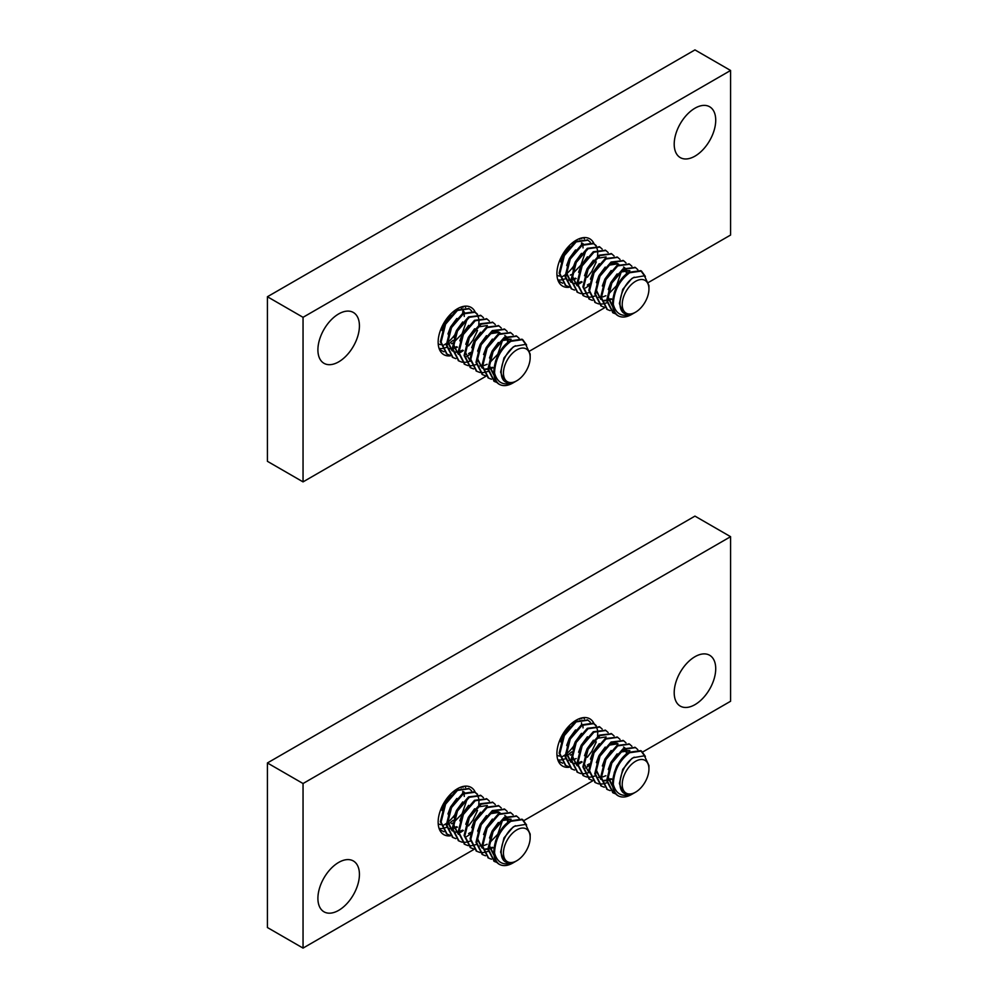 <?xml version="1.0" encoding="UTF-8"?>
<svg xmlns="http://www.w3.org/2000/svg" width="998" height="998" viewBox="0 0 998 998"><rect width="100%" height="100%" fill="white"/><g stroke="black" fill="none" stroke-linecap="round" stroke-linejoin="round"><path stroke-width="1.5" d="M573.8 241.741A52.47 30.289 -60 0 1 573.376 242.951A52.47 30.289 -60 0 0 573.8 241.741M574.599 290.094L571.767 288.996L565.804 277.032L570.282 259.043L582.133 245.321L593.985 243.649A27.27 15.743 120 0 0 589.83 238.846A27.27 15.743 120 0 0 576.195 240.194A27.27 15.743 120 0 0 558.381 264.233A27.27 15.743 120 0 0 562.56 286.089A27.27 15.743 120 0 0 569.247 287.249M455.038 310.316A52.47 30.289 -60 0 1 454.614 311.513A52.47 30.289 -60 0 0 455.038 310.316M475.26 312.237A27.27 15.743 120 0 0 471.068 307.409A27.27 15.743 120 0 0 457.433 308.756A27.27 15.743 120 0 0 439.619 332.796A27.27 15.743 120 0 0 443.798 354.652A27.27 15.743 120 0 0 450.485 355.824M338.671 361.862A29.354 16.954 120 0 0 357.845 335.989A29.354 16.954 120 0 0 353.342 312.461A29.354 16.954 120 0 0 338.671 313.921A29.354 16.954 120 0 0 319.485 339.782A29.354 16.954 120 0 0 323.988 363.309A29.354 16.954 120 0 0 338.671 361.862M694.957 156.15A29.354 16.954 120 0 0 714.144 130.289A29.354 16.954 120 0 0 709.64 106.761A29.354 16.954 120 0 0 694.957 108.208A29.354 16.954 120 0 0 675.783 134.081A29.354 16.954 120 0 0 680.287 157.609A29.354 16.954 120 0 0 694.957 156.15M648.663 282.334L730.586 235.041L730.586 70.471L303.043 317.314L303.043 481.884L485.976 376.258M529.901 350.909L604.738 307.696M303.043 317.314L267.414 296.743L267.414 461.313L303.043 481.884M730.586 70.471L694.957 49.9L267.414 296.743M579.139 238.759L579.913 239.333M582.957 246.257L583.032 247.903M581.36 238.023A25.2 14.546 -60 0 1 581.784 238.896M556.971 275.361L559.441 276.109M635.576 281.324A18.9 10.903 120 0 0 622.216 304.465A18.9 10.903 120 0 0 635.576 312.174L634.978 312.524A19.735 11.402 120 0 1 626.794 314.183C614.356 312.486 620.344 285.353 633.481 277.681L644.396 275.81L648.937 285.515L648.937 289.033A18.9 10.903 120 0 0 635.576 281.324M634.978 312.524L635.576 312.174A18.9 10.903 120 0 0 648.937 289.033M634.828 312.611L631.597 314.47C626.607 317.277 622.253 317.776 618.523 315.992C606.422 310.341 614.381 280.6 628.902 272.317L640.753 270.645L644.608 275.935M622.503 311.638L619.396 303.517L622.74 289.333L631.871 278.492L634.266 277.182M614.207 292.851L616.801 285.902L623.051 277.357M612.784 306.374L608.256 297.092L609.017 289.844M617.862 274.363L620.731 272.055L629.863 270.658L622.053 270.47M612.348 306.124L607.52 296.793M608.269 289.42L610.863 282.484L617.113 273.926M602.33 285.989L604.925 279.053L611.175 270.495M611.824 299.151L608.755 300.361M606.634 300.76L604.563 300.76M595.644 289.931L600.908 299.512L596.38 290.231L597.141 282.983M611.088 298.726L608.605 299.749M606.622 300.236L604.289 300.361M596.392 282.559L598.987 275.623L605.237 267.077M605.886 295.72L602.817 296.93M600.696 297.329L598.625 297.329M590.454 279.128L593.049 272.192L599.299 263.647M594.109 260.64L596.979 258.345L606.11 256.935M584.516 275.697L587.111 268.761L593.361 260.216M578.578 272.279L581.173 265.331L587.423 256.785M571.891 276.221L577.168 285.815L572.627 276.521L573.388 269.273M572.64 268.849L575.235 261.913L581.485 253.355M582.133 282.01L579.065 283.207M576.944 283.607L574.873 283.619M571.218 282.384L566.689 273.09L567.45 265.842M576.295 250.361L579.164 248.065M581.397 281.586L578.915 282.609M576.931 283.095L574.599 283.22M570.781 282.135L565.953 272.791M566.702 265.418L569.297 258.482L575.547 249.924M576.195 278.579L573.126 279.789M571.006 280.189L568.935 280.189M575.459 278.155L572.977 279.178M570.993 279.665L568.66 279.789M560.764 261.987L563.359 255.051L569.609 246.506M623.925 267.227L624.785 267.838M625.322 268.375L626.095 269.46M626.332 269.922L627.243 273.477M623.538 267.027L624.586 267.951M625.035 268.537L625.584 269.485M625.796 269.971L626.557 274.026M608.855 265.206L617.987 263.796L618.847 264.42M621.355 271.668L616.502 285.727L608.293 294.298M610.177 263.622L617.238 263.372M589.119 284.867L588.072 285.44M589.282 283.881L587.335 285.004M582.358 243.225L583.219 243.849M585.726 251.097L580.873 265.156L572.665 273.726M571.305 274.575L570.257 275.149M565.142 278.879L561.163 279.939M560.626 280.001L557.87 279.989M559.529 281.923L558.344 281.187M562.722 283.232L558.231 280.925M565.467 285.341L559.13 273.178L563.596 255.189L575.459 241.466L587.672 240.019M568.66 286.663L565.829 285.565L559.866 273.602L564.344 255.625L576.195 241.89L588.047 240.219L590.329 242.264M571.405 288.771L565.068 276.608L569.534 258.619L581.397 244.897L593.249 243.213L595.806 245.645M577.343 292.202L571.006 280.039L575.472 262.05L587.335 248.315L599.549 246.868M588.895 292.589L584.915 293.662M584.379 293.724L580.986 293.612M580.537 293.524L577.705 292.426L571.742 280.463L576.22 262.474L588.072 248.752L599.923 247.067L602.206 249.126M583.281 295.633L576.944 283.457L581.41 265.48L593.274 251.746L605.487 250.298M594.833 296.019L590.853 297.08M590.317 297.142L586.924 297.03M586.475 296.942L583.643 295.857L577.68 283.894L582.158 265.905L594.01 252.182L605.861 250.498L608.144 252.544M589.219 299.063L582.882 286.888L587.348 268.899L599.212 255.176L611.425 253.729M592.413 300.373L589.581 299.275L583.618 287.324L588.096 269.335L599.948 255.6L611.799 253.929L614.082 255.975M595.157 302.481L588.82 290.318L593.286 272.329L605.15 258.607L617.363 257.16M606.834 302.818L602.73 303.941M602.193 304.003L598.8 303.891M598.351 303.804L595.519 302.706L589.556 290.742L594.035 272.766L605.886 259.031L617.737 257.359L620.02 259.405M601.095 305.912L594.758 293.749L599.224 275.76L611.088 262.037L623.301 260.578M604.289 307.234L601.457 306.137L595.494 294.173L599.973 276.184L611.824 262.462L623.688 260.79L625.958 262.836M607.034 309.343L600.696 297.179L605.162 279.191L617.026 265.468L629.239 264.008M610.227 310.665L607.395 309.567L601.432 297.604L605.911 279.615L617.762 265.892L629.626 264.221L631.896 266.266M612.972 312.773L606.634 300.61L611.1 282.621L622.964 268.886L635.177 267.439M616.165 314.083L613.333 312.998L607.37 301.034L611.849 283.045L623.7 269.323L635.564 267.639L637.834 269.697M583.319 237.649L584.391 238.834M596.056 246.057L597.415 249.725M597.528 250.373L597.727 252.444M597.74 252.768L597.553 256.324M596.28 261.9L591.764 271.456L587.298 277.307M582.021 282.06L579.252 283.869M593.249 243.213L596.268 245.695M589.007 285.69L585.439 287.998M618.523 315.992A25.2 14.546 -60 0 1 613.308 304.465C613.87 291.067 619.321 280.5 629.638 272.753L641.502 271.069L645.382 276.434M634.641 312.723C623.488 317.963 616.377 315.218 613.308 304.465M562.56 256.736L559.828 260.129M565.592 251.271L564.93 250.885M460.365 307.322L461.138 307.908M461.662 308.407L464.457 312.411M464.195 314.819L464.27 316.466M462.598 306.598A25.2 14.546 -60 0 1 463.022 307.459M438.209 343.936L440.679 344.684M516.814 349.886A18.9 10.903 120 0 0 503.454 373.027A18.9 10.903 120 0 0 516.814 380.749L516.216 381.086A19.735 11.402 120 0 1 508.019 382.745C495.594 381.049 501.582 353.916 514.719 346.244L525.634 344.385L530.175 354.09L530.175 357.596A18.9 10.903 120 0 0 516.814 349.886M516.216 381.086L516.814 380.749A18.9 10.903 120 0 0 530.175 357.596M516.053 381.174L512.835 383.045C507.845 385.839 503.491 386.351 499.761 384.567C487.66 378.916 495.619 349.175 510.14 340.892L521.991 339.208L525.846 344.497M503.728 380.213L500.634 372.092L503.978 357.908L513.109 347.055L515.504 345.745M495.445 361.413L498.039 354.477L504.289 345.932M494.022 374.936L489.494 365.655L490.243 358.419M499.087 342.925L501.969 340.63L511.101 339.22L503.291 339.046M493.586 374.699L488.758 365.355M489.507 357.983L492.101 351.046L498.351 342.501M483.568 354.552L486.163 347.616L492.413 339.071M493.062 367.726L489.993 368.923M487.872 369.322L485.801 369.322M476.882 358.494L482.146 368.075L477.618 358.806L478.366 351.558M492.313 367.289L489.843 368.312M487.847 368.798L485.527 368.936M477.63 351.134L480.225 344.185L486.475 335.64M487.124 364.295L484.055 365.493M481.934 365.892L479.863 365.892M471.692 347.703L474.287 340.767L480.537 332.209M475.335 329.215L478.217 326.92L487.348 325.51M470.27 361.239L465.006 351.645M465.754 344.273L468.349 337.336L474.599 328.779M459.816 340.842L462.411 333.906L468.661 325.36M453.129 344.784L458.394 354.377L453.865 345.096L454.614 337.848M453.878 337.411L456.473 330.475L462.723 321.93M463.371 350.572L460.303 351.783M458.182 352.182L456.111 352.182M452.456 350.959L447.927 341.665L448.676 334.417M457.521 318.923L460.402 316.628M462.623 350.148L460.153 351.171M458.157 351.658L455.837 351.795M452.019 350.697L447.191 341.353M447.94 333.981L450.535 327.045L456.785 318.499M457.433 347.154L454.364 348.352M452.244 348.751L450.173 348.751M456.685 346.718L454.215 347.753M452.219 348.227L449.898 348.364M442.002 330.563L444.597 323.614L450.846 315.069M505.163 335.79L506.023 336.413M506.56 336.95L507.333 338.035M507.558 338.484L508.481 342.052M504.776 335.59L505.811 336.513M506.273 337.099L506.822 338.06M507.034 338.547L507.782 342.588M490.093 333.769L499.225 332.359L500.085 332.983M502.593 340.231L497.74 354.302L489.531 362.86M491.415 332.184L498.476 331.935M470.357 353.429L469.31 354.003M470.52 352.456L468.561 353.579M466.964 319.659L462.111 333.731L453.903 342.289M452.543 343.15L451.495 343.724M446.38 347.441L442.388 348.514M441.865 348.576L439.108 348.564M440.754 350.485L439.569 349.762M443.96 351.807L439.457 349.5M446.692 353.916L440.355 341.74L444.834 323.764L456.685 310.029L468.91 308.582M449.898 355.226L447.067 354.14L441.104 342.177L445.582 324.188L457.433 310.465L469.285 308.781L471.567 310.827M452.63 357.346L446.293 345.171L450.772 327.182L462.623 313.459L474.487 311.788L477.032 314.22M455.837 358.656L453.005 357.558L447.042 345.607L451.52 327.618L463.371 313.883L475.223 312.212L477.506 314.258M458.569 360.765L452.231 348.601L456.71 330.612L468.561 316.89L480.786 315.443M470.258 361.101L466.141 362.224M465.617 362.286L462.211 362.174M461.775 362.087L458.943 360.989L452.98 349.026L457.458 331.049L469.31 317.314L481.161 315.642L483.444 317.688M464.507 364.195L458.169 352.032L462.648 334.043L474.499 320.321L486.725 318.861M476.071 364.582L472.079 365.655M471.555 365.717L468.149 365.605M467.713 365.518L464.881 364.42L458.918 352.456L463.396 334.467L475.248 320.745L487.099 319.073L489.382 321.119M470.445 367.626L464.107 355.463L468.586 337.474L480.437 323.751L492.663 322.292M473.651 368.948L470.819 367.85L464.856 355.887L469.334 337.898L481.186 324.175L493.037 322.504L495.32 324.55M476.383 371.056L470.046 358.893L474.524 340.904L486.375 327.169L498.601 325.722M488.072 371.393L483.955 372.504M483.431 372.578L480.026 372.466M479.589 372.366L476.757 371.281L470.794 359.317L475.273 341.328L487.124 327.606L498.975 325.922L501.258 327.98M482.321 374.487L475.984 362.311L480.462 344.335L492.313 330.6L504.539 329.153M485.527 375.797L482.695 374.712L476.732 362.748L481.211 344.759L493.062 331.037L504.913 329.352L507.196 331.398M488.259 377.918L481.922 365.742L486.4 347.753L498.251 334.031L510.477 332.584M491.465 379.228L488.633 378.13L482.67 366.179L487.149 348.19L499 334.455L510.851 332.783L513.134 334.829M494.197 381.336L487.86 369.173L492.338 351.184L504.202 337.461L516.415 336.014M497.403 382.658L494.571 381.56L488.608 369.597L493.087 351.62L504.938 337.885L516.789 336.214L519.072 338.26M464.544 306.224L465.629 307.409M477.294 314.632L478.641 318.287M478.766 318.948L478.965 321.019M478.978 321.344L478.778 324.899M477.518 330.475L473.002 340.019L468.524 345.869M463.259 350.635L460.49 352.431M470.245 354.265L466.665 356.573M499.761 384.567A25.2 14.546 -60 0 1 494.546 373.027C495.108 359.642 500.547 349.075 510.876 341.316L522.727 339.644L526.607 344.996M515.879 381.286C504.726 386.538 497.615 383.781 494.546 373.027M453.067 340.38L448.277 344.223M443.798 325.311L441.066 328.704M446.83 319.834L446.168 319.46M455.837 838.644L453.005 837.547L447.042 825.583L451.52 807.607L463.371 793.872L475.223 792.2A27.27 15.743 120 0 0 471.068 787.397A27.27 15.743 120 0 0 457.433 788.744A27.27 15.743 120 0 0 439.619 812.784A27.27 15.743 120 0 0 443.798 834.64A27.27 15.743 120 0 0 450.485 835.8M594.022 723.65A27.27 15.743 120 0 0 589.83 718.822A27.27 15.743 120 0 0 576.195 720.182A27.27 15.743 120 0 0 558.381 744.209A27.27 15.743 120 0 0 562.56 766.077A27.27 15.743 120 0 0 569.247 767.237M694.957 656.709A29.354 16.954 120 0 0 675.783 682.582A29.354 16.954 120 0 0 680.287 706.11A29.354 16.954 120 0 0 694.957 704.65A29.354 16.954 120 0 0 714.144 678.777A29.354 16.954 120 0 0 709.64 655.262A29.354 16.954 120 0 0 694.957 656.709M338.671 862.422A29.354 16.954 120 0 0 319.485 888.282A29.354 16.954 120 0 0 323.988 911.81A29.354 16.954 120 0 0 338.671 910.363A29.354 16.954 120 0 0 357.845 884.49A29.354 16.954 120 0 0 353.342 860.962A29.354 16.954 120 0 0 338.671 862.422M642.749 751.968L730.586 701.257L730.586 536.687L303.043 783.53L303.043 948.1L474.062 849.36M523.987 820.543L592.824 780.785M730.586 536.687L694.957 516.116L267.414 762.959L267.414 927.529L303.043 948.1M303.043 783.53L267.414 762.959M455.038 790.304A52.47 30.289 -60 0 1 454.614 791.501A52.47 30.289 -60 0 0 455.038 790.304M573.8 721.729A52.47 30.289 -60 0 1 573.376 722.939A52.47 30.289 -60 0 0 573.8 721.729M460.365 787.31L461.138 787.884M464.195 794.807L464.27 796.454M462.598 786.574A25.2 14.546 -60 0 1 463.022 787.447M438.209 823.911L440.679 824.672M516.814 829.874A18.9 10.903 120 0 0 503.454 853.016A18.9 10.903 120 0 0 516.814 860.725L516.216 861.074A19.735 11.402 120 0 1 508.019 862.734C495.594 861.037 501.582 833.904 514.719 826.232L525.634 824.373L530.175 834.079L530.175 837.584A18.9 10.903 120 0 0 516.814 829.874M516.216 861.074L516.814 860.725A18.9 10.903 120 0 0 530.175 837.584M516.053 861.162L512.835 863.033C507.845 865.827 503.491 866.339 499.761 864.555C487.66 858.904 495.619 829.163 510.14 820.88L521.991 819.196L525.846 824.485M503.728 860.189L500.634 852.08L503.978 837.883L513.109 827.043L515.504 825.733M495.445 841.401L498.039 834.465L504.289 825.907M494.022 854.924L489.494 845.643L490.243 838.395M499.087 822.913L501.969 820.618L511.101 819.208L503.291 819.034M493.586 854.687L488.758 845.343M489.507 837.971L492.101 831.035L498.351 822.489M483.568 834.54L486.163 827.604L492.413 819.059M493.062 847.701L489.993 848.911M487.872 849.31L485.801 849.31M476.882 838.482L482.146 848.063L477.618 838.794L478.366 831.546M492.313 847.277L489.843 848.3M487.847 848.787L485.527 848.924M477.63 831.109L480.225 824.173L486.475 815.628M487.124 844.271L484.055 845.481M481.934 845.88L479.863 845.88M471.692 827.679L474.287 820.743L480.537 812.197M475.335 809.203L478.217 806.895L487.348 805.498M465.754 824.261L468.349 817.325L474.599 808.767M459.816 820.83L462.411 813.894L468.661 805.336M458.394 834.353L453.865 825.072L454.614 817.824M458.394 834.365L453.129 824.772M453.878 817.399L456.473 810.463L462.723 801.918M463.371 830.561L460.303 831.771M458.182 832.17L456.111 832.17M452.456 830.922L447.927 821.641L448.676 814.405M457.521 798.911L460.402 796.616M462.623 830.136L460.153 831.159M458.157 831.646L455.837 831.783M452.019 830.685L447.191 821.342M447.94 813.969L450.535 807.033L456.785 798.487M457.433 827.13L454.364 828.34M452.244 828.739L450.173 828.739M456.685 826.706L454.215 827.729M452.219 828.215L449.898 828.352M442.002 810.538L444.597 803.602L450.846 795.057M505.163 815.778L506.023 816.401M506.56 816.938L507.333 818.023M507.558 818.472L508.481 822.04M504.776 815.578L505.811 816.501M506.273 817.088L506.822 818.036M507.034 818.522L507.782 822.577M490.093 813.757L499.225 812.347L500.085 812.971M502.593 820.219L497.74 834.291L489.531 842.848M491.415 812.172L498.476 811.923M470.357 833.417L469.31 833.991M470.52 832.432L468.561 833.567M463.596 791.776L464.457 792.4M466.964 799.648L462.111 813.719L453.903 822.277M452.543 823.138L451.495 823.712M446.38 827.429L442.388 828.502M441.865 828.565L439.108 828.54M440.754 830.473L439.569 829.75M443.96 831.783L439.457 829.488M446.692 833.904L440.355 821.728L444.834 803.739L456.685 790.017L468.91 788.57M449.898 835.214L447.067 834.116L441.104 822.165L445.582 804.176L457.433 790.441L469.285 788.769L471.567 790.815M452.63 837.322L446.293 825.159L450.772 807.17L462.623 793.447L474.487 791.776L477.032 794.208M458.569 840.753L452.231 828.59L456.71 810.601L468.561 796.878L480.786 795.418M470.258 841.089L466.141 842.212M465.617 842.275L462.211 842.162M461.775 842.075L458.943 840.977L452.98 829.014L457.458 811.025L469.31 797.302L481.161 795.631L483.444 797.676M464.507 844.183L458.169 832.02L462.648 814.031L474.499 800.309L486.725 798.849M476.071 844.57L472.079 845.643M471.555 845.705L468.149 845.593M467.713 845.506L464.881 844.408L458.918 832.444L463.396 814.455L475.248 800.733L487.099 799.061L489.382 801.107M470.445 847.614L464.107 835.451L468.586 817.462L480.437 803.727L492.663 802.28M473.651 848.924L470.819 847.838L464.856 835.875L469.334 817.886L481.186 804.163L493.037 802.479L495.32 804.538M476.383 851.045L470.046 838.869L474.524 820.892L486.375 807.157L498.601 805.71M488.072 851.381L483.955 852.492M483.431 852.554L480.026 852.442M479.589 852.354L476.757 851.269L470.794 839.306L475.273 821.317L487.124 807.594L498.975 805.91L501.258 807.956M482.321 854.475L475.984 842.3L480.462 824.311L492.313 810.588L504.539 809.141M485.527 855.785L482.695 854.687L476.732 842.736L481.211 824.747L493.062 811.012L504.913 809.341L507.196 811.386M488.259 857.893L481.922 845.73L486.4 827.741L498.251 814.019L510.477 812.572M491.465 859.216L488.633 858.118L482.67 846.154L487.149 828.178L499 814.443L510.851 812.771L513.134 814.817M494.197 861.324L487.86 849.161L492.338 831.172L504.202 817.449L516.415 815.99M497.403 862.646L494.571 861.548L488.608 849.585L493.087 831.596L504.938 817.873L516.789 816.202L519.072 818.248M464.544 786.212L465.629 787.385M477.294 794.62L478.641 798.275M478.766 798.924L478.965 800.995M478.978 801.332L478.778 804.887M477.518 810.451L473.002 820.007L468.524 825.857M463.259 830.623L460.49 832.419M474.487 791.776L477.506 794.246M470.245 834.253L466.665 836.561M499.761 864.555A25.2 14.546 -60 0 1 494.546 853.016C495.108 839.63 500.547 829.051 510.876 821.304L522.727 819.62L526.607 824.984M515.879 861.274C504.726 866.526 497.615 863.769 494.546 853.016M453.067 820.368L448.277 824.211M443.798 805.299L441.066 808.692M446.83 799.822L446.168 799.448M579.139 718.747L579.913 719.321M582.957 726.232L583.032 727.879M581.36 718.011A25.2 14.546 -60 0 1 581.784 718.884M556.971 755.349L559.441 756.097M635.576 761.299A18.9 10.903 120 0 0 622.216 784.453A18.9 10.903 120 0 0 635.576 792.163L634.978 792.512A19.735 11.402 120 0 1 626.794 794.171C614.356 792.462 620.344 765.341 633.481 757.669L644.396 755.798L648.937 765.503L648.937 769.021A18.9 10.903 120 0 0 635.576 761.299M634.978 792.512L635.576 792.163A18.9 10.903 120 0 0 648.937 769.021M634.828 792.599L631.597 794.458C626.607 797.252 622.253 797.764 618.523 795.98C606.422 790.329 614.381 760.588 628.902 752.305L640.753 750.633L644.608 755.91M622.503 791.626L619.396 783.505L622.74 769.321L631.871 758.468L634.266 757.17M614.207 772.826L616.801 765.89L623.051 757.345M612.784 786.362L608.256 777.08L609.017 769.832M617.862 754.338L620.731 752.043L629.863 750.633L622.053 750.459M612.348 786.112L607.52 776.768M608.269 769.396L610.863 762.46L617.113 753.914M602.33 765.977L604.925 759.041L611.175 750.484M611.824 779.139L608.755 780.336M606.634 780.735L604.563 780.748M595.644 769.92L600.908 779.488L596.38 770.219L597.141 762.971M611.088 778.702L608.605 779.737M606.622 780.211L604.289 780.349M596.392 762.547L598.987 755.611L605.237 747.053M605.886 775.708L602.817 776.918M600.696 777.317L598.625 777.317M590.454 759.116L593.049 752.18L599.299 743.635M594.109 740.628L596.979 738.333L606.11 736.923M589.045 772.652L583.768 763.058M584.516 755.686L587.111 748.75L593.361 740.204M578.578 752.255L581.173 745.319L587.423 736.774M571.891 756.197L577.168 765.803L572.627 756.509L573.388 749.261M572.64 748.837L575.235 741.888L581.485 733.343M582.133 761.998L579.065 763.196M576.944 763.595L574.873 763.607M571.218 762.372L566.689 753.078L567.45 745.83M576.295 730.349L579.164 728.041M581.397 761.561L578.915 762.597M576.931 763.071L574.599 763.208M570.781 762.11L565.953 752.779M566.702 745.406L569.297 738.47L575.547 729.912M576.195 758.567L573.126 759.765M571.006 760.164L568.935 760.177M560.764 741.976L563.359 735.039L569.609 726.482M623.925 747.215L624.785 747.826M625.322 748.363L626.095 749.448M626.332 749.897L627.243 753.465M623.538 747.015L624.586 747.939M625.035 748.512L625.584 749.473M625.796 749.96L626.557 754.014M608.855 745.194L617.987 743.784M610.177 743.61L617.238 743.348M589.119 764.855L588.072 765.429M589.282 763.869L587.335 764.992M571.305 754.563L570.257 755.137M565.142 758.854L561.163 759.927M560.626 759.989L557.87 759.977M559.529 761.898L558.344 761.175M562.722 763.221L558.231 760.913M565.467 765.329L559.13 753.166L563.596 735.177L575.459 721.454L587.672 719.995M568.66 766.651L565.829 765.553L559.866 753.59L564.344 735.601L576.195 721.878L588.047 720.207L590.329 722.253M571.405 768.759L565.068 756.596L569.534 738.607L581.397 724.872L593.249 723.201L595.806 725.633M574.599 770.082L571.767 768.984L565.804 757.02L570.282 739.031L582.133 725.309L593.985 723.625L596.268 725.683M577.343 772.19L571.006 760.014L575.472 742.038L587.335 728.303L599.549 726.856M588.895 772.577L584.915 773.637M584.379 773.7L580.986 773.587M580.537 773.5L577.705 772.415L571.742 760.451L576.22 742.462L588.072 728.74L599.923 727.055L602.206 729.101M583.281 775.621L576.944 763.445L581.41 745.456L593.274 731.734L605.487 730.287M594.833 776.007L590.853 777.068M590.317 777.13L586.924 777.018M586.475 776.931L583.643 775.833L577.68 763.882L582.158 745.893L594.01 732.158L605.861 730.486L608.144 732.532M589.219 779.039L582.882 766.876L587.348 748.887L599.212 735.164L611.425 733.717M592.413 780.361L589.581 779.263L583.618 767.3L588.096 749.323L599.948 735.588L611.799 733.917L614.082 735.963M595.157 782.469L588.82 770.306L593.286 752.317L605.15 738.595L617.363 737.135M606.834 782.806L602.73 783.929M602.193 783.991L598.8 783.879M598.351 783.792L595.519 782.694L589.556 770.73L594.035 752.741L605.886 739.019L617.737 737.347L620.02 739.393M601.095 785.9L594.758 773.737L599.224 755.748L611.088 742.025L623.301 740.566M604.289 787.222L601.457 786.125L595.494 774.161L599.973 756.172L611.824 742.45L623.688 740.778L625.958 742.824M607.034 789.331L600.696 777.168L605.162 759.179L617.026 745.444L629.239 743.997M610.227 790.641L607.395 789.555L601.432 777.592L605.911 759.603L617.762 745.88L629.626 744.196L631.896 746.255M612.972 792.761L606.634 780.586L611.1 762.609L622.964 748.874L635.177 747.427M616.165 794.071L613.333 792.986L607.37 781.022L611.849 763.033L623.7 749.311L635.564 747.627L637.834 749.673M583.319 717.637L584.391 718.822M596.056 726.045L597.415 729.713M597.528 730.361L597.727 732.432M597.74 732.757L597.553 736.312M596.28 741.888L591.764 751.432L587.298 757.295M582.021 762.048L579.252 763.857M589.007 765.678L585.439 767.986M618.523 795.98A25.2 14.546 -60 0 1 613.308 784.453C613.87 771.055 619.321 760.488 629.638 752.729L641.502 751.057L645.382 756.422M634.641 792.699C623.488 797.951 616.377 795.206 613.308 784.453M571.829 751.806L567.039 755.636M562.56 736.724L559.828 740.117M565.592 731.26L564.93 730.873M581.522 242.838A26.509 15.307 -60 0 1 581.522 244.809M573.276 266.628A26.509 15.307 -60 0 1 566.727 273.627M565.043 274.912A26.509 15.307 -60 0 1 562.797 276.371M462.748 311.401A26.509 15.307 -60 0 1 462.76 313.372M454.514 335.203A26.509 15.307 -60 0 1 447.965 342.189M446.281 343.487A26.509 15.307 -60 0 1 444.035 344.934M462.748 791.389A26.509 15.307 -60 0 1 462.76 793.36M454.514 815.179A26.509 15.307 -60 0 1 447.965 822.177M446.281 823.475A26.509 15.307 -60 0 1 444.035 824.922M581.522 722.814A26.509 15.307 -60 0 1 581.522 724.798M573.276 746.616A26.509 15.307 -60 0 1 566.727 753.602M565.043 754.9A26.509 15.307 -60 0 1 562.797 756.359M559.142 281.71L559.89 282.135M565.08 285.141L565.829 285.565M571.018 288.572L571.767 288.996M576.956 291.99L577.705 292.426M582.894 295.42L583.643 295.857M588.832 298.851L589.581 299.275M594.771 302.282L595.519 302.706M600.709 305.712L601.457 306.137M606.647 309.143L607.395 309.567M612.585 312.561L613.333 312.998M587.311 239.782L588.047 240.219M599.187 246.643L599.923 247.067M605.125 250.074L605.861 250.498M611.063 253.504L611.799 253.929M617.001 256.935L617.737 257.359M622.939 260.353L623.675 260.79M628.877 263.784L629.626 264.221M634.815 267.214L635.564 267.639M640.753 270.645L641.502 271.069M440.38 350.273L441.128 350.71M446.318 353.704L447.067 354.14M452.256 357.134L453.005 357.558M458.194 360.565L458.943 360.989M464.132 363.996L464.881 364.42M470.07 367.426L470.819 367.85M476.009 370.844L476.757 371.281M481.947 374.275L482.695 374.712M487.885 377.706L488.633 378.13M493.823 381.136L494.571 381.56M468.549 308.357L469.285 308.781M474.487 311.788L475.223 312.212M480.425 315.218L481.161 315.642M486.363 318.636L487.099 319.073M492.301 322.067L493.037 322.504M498.239 325.498L498.975 325.922M504.177 328.928L504.913 329.352M510.115 332.359L510.851 332.783M516.053 335.79L516.789 336.214M521.991 339.208L522.727 339.644M440.38 830.261L441.128 830.698M446.318 833.692L447.067 834.116M452.256 837.122L453.005 837.547M458.194 840.553L458.943 840.977M464.132 843.984L464.881 844.408M470.07 847.402L470.819 847.838M476.009 850.832L476.757 851.269M481.947 854.263L482.695 854.687M487.885 857.694L488.633 858.118M493.823 861.124L494.571 861.548M468.549 788.345L469.285 788.769M480.425 795.194L481.161 795.631M486.363 798.625L487.099 799.061M492.301 802.055L493.037 802.479M498.239 805.486L498.975 805.91M504.177 808.916L504.913 809.341M510.115 812.335L510.851 812.771M516.053 815.765L516.789 816.202M521.991 819.196L522.727 819.62M559.142 761.699L559.89 762.123M565.08 765.129L565.829 765.553M571.018 768.547L571.767 768.984M576.956 771.978L577.705 772.415M582.894 775.409L583.643 775.833M588.832 778.839L589.581 779.263M594.771 782.27L595.519 782.694M600.709 785.7L601.457 786.125M606.647 789.119L607.395 789.555M612.585 792.549L613.333 792.986M587.311 719.77L588.047 720.207M593.249 723.201L593.985 723.625M599.187 726.631L599.923 727.055M605.125 730.062L605.861 730.486M611.063 733.493L611.799 733.917M617.001 736.911L617.737 737.347M622.939 740.341L623.675 740.778M628.877 743.772L629.626 744.196M634.815 747.203L635.564 747.627M640.753 750.633L641.502 751.057"/></g></svg>
